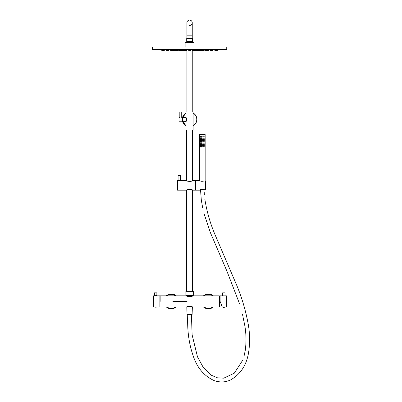 <?xml version="1.0" encoding="UTF-8"?>
<svg xmlns="http://www.w3.org/2000/svg" width="402" height="402" viewBox="0 0 402 402"><rect width="100%" height="100%" fill="white"/><g stroke="black" fill="none" stroke-linecap="round" stroke-linejoin="round"><path stroke-width="0.6" d="M187.061 301.399L172.92 301.399M160.147 301.399L160.147 295.822L160.147 301.399M153.569 295.822L159.895 295.822L159.895 306.972L159.895 295.822L186.548 295.822C186.282 296.761 192.839 296.787 192.618 295.822L219.366 295.822L219.366 306.972L192.362 306.967C192.578 306.168 186.543 306.193 186.794 306.972L153.569 306.972L153.569 295.822L153.318 296.058A125.504 125.504 0 0 0 153.318 306.736L153.569 306.972M154.257 295.822L156.86 295.576L157.006 295.847M155.685 295.993L155.137 295.967M156.86 295.576L156.86 292.847L154.509 292.847L156.86 292.847M154.509 295.576L154.509 292.847M192.804 295.329L192.804 295.701L186.362 295.701L186.362 295.329M176.161 295.822A7.432 7.432 0 0 0 166.327 295.822A7.432 7.432 0 0 1 176.161 295.822M166.327 306.972A7.432 7.432 0 0 0 176.161 306.972A7.432 7.432 0 0 1 166.327 306.972M213.331 295.822A7.432 7.432 0 0 0 203.497 295.822A7.432 7.432 0 0 1 213.331 295.822M203.497 306.972A7.432 7.432 0 0 0 213.331 306.972A7.432 7.432 0 0 1 203.497 306.972M156.489 306.972L154.881 306.977M156.423 307.073A2.256 2.256 0 0 1 154.946 307.073L156.423 307.073M154.991 306.967L156.393 306.972M223.145 307.148L222.251 306.972L220.11 301.399L222.13 306.666L221.748 305.666L219.366 306.354M226.683 306.736A125.504 125.504 0 0 0 226.683 296.058L226.437 295.822L226.437 306.972L226.683 296.058M220.11 301.399L220.11 295.822L225.15 295.847M222.401 295.822L226.437 295.822M224.507 307.148L223.13 306.967L226.437 306.972M223.165 295.696L222.839 295.626M222.648 295.576L222.648 292.847L225.004 292.847L225.004 295.576M225.004 292.847L222.648 292.847M224.633 307.148L223.02 307.153M224.562 307.244A2.256 2.256 0 0 1 223.085 307.244L224.562 307.244M189.583 25.426A2.663 2.663 0 0 0 192.246 22.763A2.663 2.663 0 0 0 189.583 20.1A2.663 2.663 0 0 0 186.92 22.763A2.663 2.663 0 0 1 189.583 20.1A2.663 2.663 0 0 0 186.92 22.763A2.663 2.663 0 0 1 189.583 20.1M186.92 38.471L186.92 35.155L192.246 35.155L192.246 38.471M192.246 41.949L192.246 42.587M186.92 41.592L186.92 42.587M186.92 111.977L186.92 50.567M192.246 111.977L192.246 50.567M204.126 189.659L204.316 189.739C201.899 189.252 200.337 189.397 199.628 190.166L200.342 189.799M178.418 180.624L178.086 180.553L178.086 175.398L180.347 175.398L180.347 180.553L177.438 180.553L177.438 190.166L177.317 180.679L177.317 190.045M179.845 180.649L179.021 180.684M192.528 130.067L192.528 180.553C192.714 181.624 186.453 181.624 186.634 180.553L187.498 181.031M188.995 181.518L189.442 181.563M190.453 181.468L190.729 181.397M191.664 181.031L192.528 180.553L195.402 180.553L195.402 190.166L192.528 190.166L192.528 291.365M186.634 130.067L186.634 180.553L180.347 180.553M185.865 295.329L185.865 291.365L193.297 291.365L193.297 295.329L185.865 295.329M190.453 189.257L189.739 189.161M192.528 190.166C192.714 189.101 186.448 189.096 186.634 190.166L186.634 291.365M199.628 190.166L195.452 190.166L195.452 180.553L199.628 180.553C200.332 181.327 201.894 181.468 204.316 180.98L205.613 180.98L205.613 189.739L204.316 189.739M180.774 111.977L181.679 111.977L180.774 111.977M180.774 117.892C182.005 117.59 182.005 117.59 180.774 117.892C179.543 117.59 179.543 117.59 180.774 117.892M182.483 121.208L179.011 121.208L179.011 117.615L179.82 117.615L179.82 112.027L181.729 112.027L181.729 117.615L182.483 117.615L182.483 121.208L182.483 118.484L182.975 118.484M182.483 117.615L182.483 118.484M182.483 117.685A7.311 7.311 90 0 1 186.025 113.027L182.483 117.685M196.895 119.414A7.311 7.311 90 0 0 193.136 113.022A7.311 7.311 90 0 1 193.136 125.801A7.311 7.311 90 0 0 196.895 119.414A7.311 7.311 90 0 1 193.136 125.801M186.297 120.103C185.689 121.746 185.719 121.515 186.387 119.414L185.779 117.59L186.025 117.344L186.508 118.635C186.076 121.595 186.076 122.118 186.508 120.198M186.025 117.344L186.025 111.977L193.136 111.977L193.136 130.067L186.025 130.067L186.025 121.479L182.975 121.233L182.975 117.59L185.779 117.59M186.025 125.796A7.311 7.311 90 0 1 182.483 121.138L186.025 125.796A7.311 7.311 90 0 1 182.483 121.138M184.578 49.451L184.578 50.441L180.292 50.441L180.292 49.451M174.383 49.451L174.383 50.441L172.458 50.441L172.458 49.451M168.775 49.451L168.775 50.441L166.473 50.441L166.473 49.451M164.317 49.451L164.317 50.441L163.001 50.441L163.001 49.451M162.885 49.451L162.885 50.441L161.77 50.441L161.77 49.451M190.463 49.451L190.463 50.441L190.181 50.441M198.869 49.451L198.869 50.441L194.578 50.441L194.578 49.451M216.16 49.451L216.16 50.441L214.844 50.441L214.844 49.451M217.392 49.451L217.392 50.441L216.276 50.441L216.276 49.451M212.683 49.451L212.683 50.441L210.382 50.441L210.382 49.451M206.698 49.451L206.698 50.441L204.779 50.441L204.779 49.451M190.035 49.451L190.035 50.441L188.699 50.441L188.699 49.451M177.674 49.451L177.674 50.441L175.553 50.441L175.553 49.451M172.297 49.451L172.297 50.441L170.624 50.441L170.624 49.451M203.608 49.451L203.608 50.441L201.487 50.441L201.487 49.451M208.537 49.451L208.537 50.441L206.859 50.441L206.859 49.451M179.97 49.451L179.97 50.441L178.659 50.441L178.659 49.451M200.503 49.451L200.503 50.441L199.191 50.441L199.191 49.451M185.87 49.451L185.87 50.441L184.754 50.441L184.754 49.451M194.402 50.441L193.116 50.441L193.116 49.451M186.995 49.451L186.995 50.567L185.835 50.441M190.181 49.451L190.181 50.567L188.98 50.441M193.322 50.441L192.166 50.567L192.166 49.451M192.457 41.592L192.457 38.471L186.709 38.471L186.709 41.592L192.457 41.592M226.743 49.451L226.748 46.974L152.413 46.974L152.413 49.451L226.743 49.451M194.04 46.974L194.04 42.587L185.121 42.587L185.121 46.974M181.729 50.441L181.729 49.451M183.181 50.441L183.181 49.451M195.653 50.441L195.653 49.451M195.734 50.441L195.734 49.451M202.055 50.441L202.055 49.451M207.105 50.441L207.105 49.451M181.799 50.441L181.799 49.451M197.136 50.441L197.136 49.451M210.879 50.441L210.879 49.451M166.78 50.441L166.78 49.451M172.739 50.441L172.739 49.451M203.693 136.871A0.312 0.312 0 0 1 204.005 136.559A0.312 0.312 0 0 1 204.311 136.871A0.312 0.312 0 0 1 204.005 137.177A0.312 0.312 0 0 1 203.693 136.871L204.311 136.871A0.312 0.312 0 0 1 204.005 137.177A0.312 0.312 0 0 1 203.693 136.871M202.724 136.987L202.703 136.871A0.312 0.312 0 0 0 203.01 137.177A0.312 0.312 0 0 0 203.322 136.871A0.312 0.312 0 0 1 203.01 137.177A0.312 0.312 0 0 1 202.703 136.871L203.322 136.871L202.703 136.871A0.312 0.312 0 0 1 203.01 136.559A0.312 0.312 0 0 1 203.322 136.871L203.296 136.75M202.08 136.871A0.312 0.312 0 0 1 201.774 137.177A0.312 0.312 0 0 1 201.462 136.871L202.08 136.871A0.312 0.312 0 0 1 201.774 137.177A0.312 0.312 0 0 1 201.462 136.871A0.312 0.312 0 0 1 201.774 136.559A0.312 0.312 0 0 1 202.08 136.871L201.467 136.931M200.472 136.871A0.312 0.312 0 0 1 200.779 136.559A0.312 0.312 0 0 1 201.09 136.871A0.312 0.312 0 0 1 200.779 137.177A0.312 0.312 0 0 1 200.472 136.871L201.09 136.871A0.312 0.312 0 0 1 200.779 137.177A0.312 0.312 0 0 1 200.472 136.871M200.472 138.107A0.312 0.312 0 0 0 200.779 138.419A0.312 0.312 0 0 0 201.09 138.107A0.312 0.312 0 0 1 200.779 138.419A0.312 0.312 0 0 1 200.472 138.107A0.312 0.312 0 0 1 200.779 137.796A0.312 0.312 0 0 1 201.09 138.107L200.477 138.172M202.08 138.107A0.312 0.312 0 0 1 201.774 138.419A0.312 0.312 0 0 1 201.462 138.107L202.08 138.107A0.312 0.312 0 0 1 201.774 138.419A0.312 0.312 0 0 1 201.462 138.107A0.312 0.312 0 0 1 201.774 137.796A0.312 0.312 0 0 1 202.08 138.107L201.467 138.167M202.703 138.107A0.312 0.312 0 0 0 203.01 138.419A0.312 0.312 0 0 0 203.322 138.107A0.312 0.312 0 0 1 203.01 138.419A0.312 0.312 0 0 1 202.703 138.107A0.312 0.312 0 0 1 203.01 137.796A0.312 0.312 0 0 1 203.322 138.107L202.724 138.228M203.693 138.107L204.311 138.107A0.312 0.312 0 0 1 204.005 138.419A0.312 0.312 0 0 1 203.693 138.107A0.312 0.312 0 0 1 204.005 137.796A0.312 0.312 0 0 1 204.311 138.107A0.312 0.312 0 0 1 204.005 138.419A0.312 0.312 0 0 1 203.693 138.107L203.724 138.238M203.693 139.348A0.312 0.312 0 0 1 204.005 139.037A0.312 0.312 0 0 1 204.311 139.348A0.312 0.312 0 0 1 204.005 139.655A0.312 0.312 0 0 1 203.693 139.348L204.311 139.348A0.312 0.312 0 0 1 204.005 139.655A0.312 0.312 0 0 1 203.693 139.348M203.322 139.348A0.312 0.312 0 0 1 203.01 139.655A0.312 0.312 0 0 1 202.703 139.348L203.322 139.348A0.312 0.312 0 0 1 203.01 139.655A0.312 0.312 0 0 1 202.703 139.348A0.312 0.312 0 0 1 203.01 139.037A0.312 0.312 0 0 1 203.322 139.348L202.724 139.469M201.462 139.348A0.312 0.312 0 0 1 201.774 139.037A0.312 0.312 0 0 1 202.08 139.348A0.312 0.312 0 0 1 201.774 139.655A0.312 0.312 0 0 1 201.462 139.348L202.08 139.348A0.312 0.312 0 0 1 201.774 139.655A0.312 0.312 0 0 1 201.462 139.348M201.09 139.348A0.312 0.312 0 0 1 200.779 139.655A0.312 0.312 0 0 1 200.472 139.348A0.312 0.312 0 0 1 200.779 139.037A0.312 0.312 0 0 1 201.09 139.348A0.312 0.312 0 0 1 200.779 139.655A0.312 0.312 0 0 1 200.472 139.348L200.477 139.414M201.09 140.584A0.312 0.312 0 0 1 200.779 140.896A0.312 0.312 0 0 1 200.472 140.584A0.312 0.312 0 0 1 200.779 140.278A0.312 0.312 0 0 1 201.09 140.584A0.312 0.312 0 0 1 200.779 140.896A0.312 0.312 0 0 1 200.472 140.584L200.477 140.655M202.08 140.584L201.462 140.584A0.312 0.312 0 0 1 201.774 140.278A0.312 0.312 0 0 1 202.08 140.584A0.312 0.312 0 0 1 201.774 140.896A0.312 0.312 0 0 1 201.462 140.584L202.08 140.584A0.312 0.312 0 0 1 201.774 140.896A0.312 0.312 0 0 1 201.462 140.584L201.467 140.645M203.322 140.584A0.312 0.312 0 0 1 203.01 140.896A0.312 0.312 0 0 1 202.703 140.584A0.312 0.312 0 0 0 203.01 140.896A0.312 0.312 0 0 0 203.322 140.584L202.703 140.584A0.312 0.312 0 0 1 203.01 140.278A0.312 0.312 0 0 1 203.322 140.584L203.296 140.464M203.693 140.584A0.312 0.312 0 0 1 204.005 140.278A0.312 0.312 0 0 1 204.311 140.584L203.693 140.584L204.311 140.584A0.312 0.312 0 0 1 204.005 140.896A0.312 0.312 0 0 1 203.693 140.584A0.312 0.312 0 0 0 204.005 140.896A0.312 0.312 0 0 0 204.311 140.584M203.693 141.826A0.312 0.312 0 0 1 204.005 141.514A0.312 0.312 0 0 1 204.311 141.826A0.312 0.312 0 0 1 204.005 142.132A0.312 0.312 0 0 1 203.693 141.826L204.311 141.826A0.312 0.312 0 0 1 204.005 142.132A0.312 0.312 0 0 1 203.693 141.826M202.703 141.826L203.322 141.826A0.312 0.312 0 0 1 203.01 142.132A0.312 0.312 0 0 1 202.703 141.826A0.312 0.312 0 0 1 203.01 141.514A0.312 0.312 0 0 1 203.322 141.826L202.703 141.826L203.322 141.826A0.312 0.312 0 0 1 203.01 142.132A0.312 0.312 0 0 1 202.703 141.826L202.724 141.946M201.462 141.826A0.312 0.312 0 0 1 201.774 141.514A0.312 0.312 0 0 1 202.08 141.826A0.312 0.312 0 0 1 201.774 142.132A0.312 0.312 0 0 1 201.462 141.826L202.08 141.826A0.312 0.312 0 0 1 201.774 142.132A0.312 0.312 0 0 1 201.462 141.826L201.467 141.886M201.09 141.826A0.312 0.312 0 0 1 200.779 142.132A0.312 0.312 0 0 1 200.472 141.826A0.312 0.312 0 0 1 200.779 141.514A0.312 0.312 0 0 1 201.09 141.826A0.312 0.312 0 0 1 200.779 142.132A0.312 0.312 0 0 1 200.472 141.826L200.477 141.891M201.09 143.062A0.312 0.312 0 0 1 200.779 143.373A0.312 0.312 0 0 1 200.472 143.062A0.312 0.312 0 0 1 200.779 142.755A0.312 0.312 0 0 1 201.09 143.062A0.312 0.312 0 0 1 200.779 143.373A0.312 0.312 0 0 1 200.472 143.062L200.497 143.192M201.472 143.127L201.462 143.062A0.312 0.312 0 0 1 201.774 142.755A0.312 0.312 0 0 1 202.08 143.062A0.312 0.312 0 0 1 201.774 143.373A0.312 0.312 0 0 1 201.462 143.062L202.08 143.062A0.312 0.312 0 0 1 201.774 143.373A0.312 0.312 0 0 1 201.462 143.062L201.467 143.122M203.322 143.062A0.312 0.312 0 0 1 203.01 143.373A0.312 0.312 0 0 1 202.703 143.062A0.312 0.312 0 0 1 203.01 142.755A0.312 0.312 0 0 1 203.322 143.062L202.703 143.062L203.322 143.062A0.312 0.312 0 0 1 203.01 143.373A0.312 0.312 0 0 1 202.703 143.062L202.724 143.182M203.693 143.062A0.312 0.312 0 0 1 204.005 142.755A0.312 0.312 0 0 1 204.311 143.062L203.693 143.062L204.311 143.062A0.312 0.312 0 0 1 204.005 143.373A0.312 0.312 0 0 1 203.693 143.062A0.312 0.312 0 0 0 204.005 143.373A0.312 0.312 0 0 0 204.311 143.062M203.693 144.303A0.312 0.312 0 0 1 204.005 143.991A0.312 0.312 0 0 1 204.311 144.303L203.693 144.303L204.311 144.303A0.312 0.312 0 0 1 204.005 144.609A0.312 0.312 0 0 1 203.693 144.303A0.312 0.312 0 0 0 204.005 144.609A0.312 0.312 0 0 0 204.311 144.303M202.703 144.303A0.312 0.312 0 0 0 203.01 144.609A0.312 0.312 0 0 0 203.322 144.303A0.312 0.312 0 0 1 203.01 144.609A0.312 0.312 0 0 1 202.703 144.303A0.312 0.312 0 0 1 203.01 143.991A0.312 0.312 0 0 1 203.322 144.303L202.724 144.424M201.462 144.303A0.312 0.312 0 0 1 201.774 143.991A0.312 0.312 0 0 1 202.08 144.303L201.462 144.303A0.312 0.312 0 0 0 201.774 144.609A0.312 0.312 0 0 0 202.08 144.303A0.312 0.312 0 0 1 201.774 144.609A0.312 0.312 0 0 1 201.462 144.303M200.472 144.303A0.312 0.312 0 0 1 200.779 143.991A0.312 0.312 0 0 1 201.09 144.303A0.312 0.312 0 0 1 200.779 144.609A0.312 0.312 0 0 1 200.472 144.303L201.09 144.303A0.312 0.312 0 0 1 200.779 144.609A0.312 0.312 0 0 1 200.472 144.303M201.09 145.539A0.312 0.312 0 0 1 200.779 145.851A0.312 0.312 0 0 1 200.472 145.539A0.312 0.312 0 0 1 200.779 145.233A0.312 0.312 0 0 1 201.09 145.539A0.312 0.312 0 0 1 200.779 145.851A0.312 0.312 0 0 1 200.472 145.539L200.477 145.609M201.462 145.539A0.312 0.312 0 0 1 201.774 145.233A0.312 0.312 0 0 1 202.08 145.539L201.462 145.539L202.08 145.539A0.312 0.312 0 0 1 201.774 145.851A0.312 0.312 0 0 1 201.462 145.539A0.312 0.312 0 0 0 201.774 145.851A0.312 0.312 0 0 0 202.08 145.539M203.322 145.539A0.312 0.312 0 0 1 203.01 145.851A0.312 0.312 0 0 1 202.703 145.539A0.312 0.312 0 0 1 203.01 145.233A0.312 0.312 0 0 1 203.322 145.539L202.703 145.539L203.322 145.539A0.312 0.312 0 0 1 203.01 145.851A0.312 0.312 0 0 1 202.703 145.539L202.724 145.66M203.693 145.539A0.312 0.312 0 0 1 204.005 145.233A0.312 0.312 0 0 1 204.311 145.539L203.693 145.539L204.311 145.539A0.312 0.312 0 0 1 204.005 145.851A0.312 0.312 0 0 1 203.693 145.539A0.312 0.312 0 0 0 204.005 145.851A0.312 0.312 0 0 0 204.311 145.539M203.693 146.78L204.311 146.78A0.312 0.312 0 0 1 204.005 147.092A0.312 0.312 0 0 1 203.693 146.78A0.312 0.312 0 0 1 204.005 146.469A0.312 0.312 0 0 1 204.311 146.78A0.312 0.312 0 0 1 204.005 147.092A0.312 0.312 0 0 1 203.693 146.78L203.724 146.911M202.703 146.78A0.312 0.312 0 0 0 203.01 147.092A0.312 0.312 0 0 0 203.322 146.78A0.312 0.312 0 0 1 203.01 147.092A0.312 0.312 0 0 1 202.703 146.78A0.312 0.312 0 0 1 203.01 146.469A0.312 0.312 0 0 1 203.322 146.78L202.724 146.901M201.472 146.846L201.462 146.78A0.312 0.312 0 0 1 201.774 146.469A0.312 0.312 0 0 1 202.08 146.78L201.467 146.841M201.09 146.78A0.312 0.312 0 0 1 200.779 147.092A0.312 0.312 0 0 1 200.472 146.78A0.312 0.312 0 0 1 200.779 146.469A0.312 0.312 0 0 1 201.09 146.78A0.312 0.312 0 0 1 200.779 147.092A0.312 0.312 0 0 1 200.472 146.78L200.497 146.911M199.643 134.76L199.643 134.389L205.141 134.389L205.141 134.76L199.628 134.76L199.628 180.553M201.462 143.062L202.08 143.062M202.08 146.78A0.312 0.312 0 0 1 201.774 147.092A0.312 0.312 0 0 1 201.462 146.78A0.312 0.312 0 0 0 201.774 147.092A0.312 0.312 0 0 0 202.08 146.78M186.799 306.967L187.041 314.404L192.121 314.404L192.362 306.967M187.327 306.726L191.834 306.726M153.318 306.736L153.318 296.058M175.503 295.822A7.015 7.015 0 0 0 166.986 295.822M175.478 295.822A7 7 0 0 0 167.011 295.822M167.011 306.972A7 7 0 0 0 175.478 306.972M166.986 306.972A7.015 7.015 0 0 0 175.503 306.972M212.673 295.822A7.015 7.015 0 0 0 204.151 295.822M212.648 295.822A7 7 0 0 0 204.181 295.822M204.181 306.972A7 7 0 0 0 212.648 306.972M204.151 306.972A7.015 7.015 0 0 0 212.673 306.972M193.136 125.66A7.186 7.186 -90 0 0 193.136 113.168M186.025 113.173A7.186 7.186 -90 0 0 182.483 118.324M182.483 120.505A7.186 7.186 -90 0 0 186.025 125.655M204.261 136.871A0.261 0.261 0 0 0 204.005 136.61A0.261 0.261 0 0 0 203.744 136.871A0.261 0.261 0 0 0 204.005 137.127A0.261 0.261 0 0 0 204.261 136.871M203.271 136.871A0.261 0.261 0 0 0 203.01 136.61A0.261 0.261 0 0 0 202.749 136.871A0.261 0.261 0 0 0 203.01 137.127A0.261 0.261 0 0 0 203.271 136.871M202.03 136.871A0.261 0.261 0 0 0 201.774 136.61A0.261 0.261 0 0 0 201.513 136.871A0.261 0.261 0 0 0 201.774 137.127A0.261 0.261 0 0 0 202.03 136.871M201.04 136.871A0.261 0.261 0 0 0 200.779 136.61A0.261 0.261 0 0 0 200.523 136.871A0.261 0.261 0 0 0 200.779 137.127A0.261 0.261 0 0 0 201.04 136.871M201.04 138.107A0.261 0.261 0 0 0 200.779 137.846A0.261 0.261 0 0 0 200.523 138.107A0.261 0.261 0 0 0 200.779 138.368A0.261 0.261 0 0 0 201.04 138.107M202.03 138.107A0.261 0.261 0 0 0 201.774 137.846A0.261 0.261 0 0 0 201.513 138.107A0.261 0.261 0 0 0 201.774 138.368A0.261 0.261 0 0 0 202.03 138.107M203.271 138.107A0.261 0.261 0 0 0 203.01 137.846A0.261 0.261 0 0 0 202.749 138.107A0.261 0.261 0 0 0 203.01 138.368A0.261 0.261 0 0 0 203.271 138.107M204.261 138.107A0.261 0.261 0 0 0 204.005 137.846A0.261 0.261 0 0 0 203.744 138.107A0.261 0.261 0 0 0 204.005 138.368A0.261 0.261 0 0 0 204.261 138.107M204.261 139.348A0.261 0.261 0 0 0 204.005 139.087A0.261 0.261 0 0 0 203.744 139.348A0.261 0.261 0 0 0 204.005 139.605A0.261 0.261 0 0 0 204.261 139.348M203.271 139.348A0.261 0.261 0 0 0 203.01 139.087A0.261 0.261 0 0 0 202.749 139.348A0.261 0.261 0 0 0 203.01 139.605A0.261 0.261 0 0 0 203.271 139.348M202.03 139.348A0.261 0.261 0 0 0 201.774 139.087A0.261 0.261 0 0 0 201.513 139.348A0.261 0.261 0 0 0 201.774 139.605A0.261 0.261 0 0 0 202.03 139.348M201.04 139.348A0.261 0.261 0 0 0 200.779 139.087A0.261 0.261 0 0 0 200.523 139.348A0.261 0.261 0 0 0 200.779 139.605A0.261 0.261 0 0 0 201.04 139.348M201.04 140.584A0.261 0.261 0 0 0 200.779 140.323A0.261 0.261 0 0 0 200.523 140.584A0.261 0.261 0 0 0 200.779 140.846A0.261 0.261 0 0 0 201.04 140.584M202.03 140.584A0.261 0.261 0 0 0 201.774 140.323A0.261 0.261 0 0 0 201.513 140.584A0.261 0.261 0 0 0 201.774 140.846A0.261 0.261 0 0 0 202.03 140.584M203.271 140.584A0.261 0.261 0 0 0 203.01 140.323A0.261 0.261 0 0 0 202.749 140.584A0.261 0.261 0 0 0 203.01 140.846A0.261 0.261 0 0 0 203.271 140.584M204.261 140.584A0.261 0.261 0 0 0 204.005 140.323A0.261 0.261 0 0 0 203.744 140.584A0.261 0.261 0 0 0 204.005 140.846A0.261 0.261 0 0 0 204.261 140.584M204.261 141.826A0.261 0.261 0 0 0 204.005 141.564A0.261 0.261 0 0 0 203.744 141.826A0.261 0.261 0 0 0 204.005 142.087A0.261 0.261 0 0 0 204.261 141.826M203.271 141.826A0.261 0.261 0 0 0 203.01 141.564A0.261 0.261 0 0 0 202.749 141.826A0.261 0.261 0 0 0 203.01 142.087A0.261 0.261 0 0 0 203.271 141.826M202.03 141.826A0.261 0.261 0 0 0 201.774 141.564A0.261 0.261 0 0 0 201.513 141.826A0.261 0.261 0 0 0 201.774 142.087A0.261 0.261 0 0 0 202.03 141.826M201.04 141.826A0.261 0.261 0 0 0 200.779 141.564A0.261 0.261 0 0 0 200.523 141.826A0.261 0.261 0 0 0 200.779 142.087A0.261 0.261 0 0 0 201.04 141.826M201.04 143.062A0.261 0.261 0 0 0 200.779 142.805A0.261 0.261 0 0 0 200.523 143.062A0.261 0.261 0 0 0 200.779 143.323A0.261 0.261 0 0 0 201.04 143.062M202.03 143.062A0.261 0.261 0 0 0 201.774 142.805A0.261 0.261 0 0 0 201.513 143.062A0.261 0.261 0 0 0 201.774 143.323A0.261 0.261 0 0 0 202.03 143.062M203.271 143.062A0.261 0.261 0 0 0 203.01 142.805A0.261 0.261 0 0 0 202.749 143.062A0.261 0.261 0 0 0 203.01 143.323A0.261 0.261 0 0 0 203.271 143.062M204.261 143.062A0.261 0.261 0 0 0 204.005 142.805A0.261 0.261 0 0 0 203.744 143.062A0.261 0.261 0 0 0 204.005 143.323A0.261 0.261 0 0 0 204.261 143.062M204.261 144.303A0.261 0.261 0 0 0 204.005 144.042A0.261 0.261 0 0 0 203.744 144.303A0.261 0.261 0 0 0 204.005 144.564A0.261 0.261 0 0 0 204.261 144.303M203.271 144.303A0.261 0.261 0 0 0 203.01 144.042A0.261 0.261 0 0 0 202.749 144.303A0.261 0.261 0 0 0 203.01 144.564A0.261 0.261 0 0 0 203.271 144.303M202.03 144.303A0.261 0.261 0 0 0 201.774 144.042A0.261 0.261 0 0 0 201.513 144.303A0.261 0.261 0 0 0 201.774 144.564A0.261 0.261 0 0 0 202.03 144.303M201.04 144.303A0.261 0.261 0 0 0 200.779 144.042A0.261 0.261 0 0 0 200.523 144.303A0.261 0.261 0 0 0 200.779 144.564A0.261 0.261 0 0 0 201.04 144.303M201.04 145.539A0.261 0.261 0 0 0 200.779 145.283A0.261 0.261 0 0 0 200.523 145.539A0.261 0.261 0 0 0 200.779 145.8A0.261 0.261 0 0 0 201.04 145.539M202.03 145.539A0.261 0.261 0 0 0 201.774 145.283A0.261 0.261 0 0 0 201.513 145.539A0.261 0.261 0 0 0 201.774 145.8A0.261 0.261 0 0 0 202.03 145.539M203.271 145.539A0.261 0.261 0 0 0 203.01 145.283A0.261 0.261 0 0 0 202.749 145.539A0.261 0.261 0 0 0 203.01 145.8A0.261 0.261 0 0 0 203.271 145.539M204.261 145.539A0.261 0.261 0 0 0 204.005 145.283A0.261 0.261 0 0 0 203.744 145.539A0.261 0.261 0 0 0 204.005 145.8A0.261 0.261 0 0 0 204.261 145.539M204.261 146.78A0.261 0.261 0 0 0 204.005 146.519A0.261 0.261 0 0 0 203.744 146.78A0.261 0.261 0 0 0 204.005 147.042A0.261 0.261 0 0 0 204.261 146.78M203.271 146.78A0.261 0.261 0 0 0 203.01 146.519A0.261 0.261 0 0 0 202.749 146.78A0.261 0.261 0 0 0 203.01 147.042A0.261 0.261 0 0 0 203.271 146.78M202.03 146.78A0.261 0.261 0 0 0 201.774 146.519A0.261 0.261 0 0 0 201.513 146.78A0.261 0.261 0 0 0 201.774 147.042A0.261 0.261 0 0 0 202.03 146.78M201.04 146.78A0.261 0.261 0 0 0 200.779 146.519A0.261 0.261 0 0 0 200.523 146.78A0.261 0.261 0 0 0 200.779 147.042A0.261 0.261 0 0 0 201.04 146.78M220.11 296.545L219.366 296.44M192.246 35.155L192.246 22.763M186.634 190.166L177.438 190.166M186.92 35.155L186.92 22.763L186.92 35.155M182.483 120.344L182.975 120.344M181.408 50.441L181.408 49.451M173.855 50.441L173.855 49.451M167.895 50.441L167.895 49.451M164.117 50.441L164.117 49.451M215.959 50.441L215.959 49.451M211.995 50.441L211.995 49.451M205.894 50.441L205.894 49.451M198.251 50.441L198.251 49.451M189.814 50.441L189.814 49.451M182.915 50.441L182.915 49.451M176.669 50.441L176.669 49.451M171.739 50.441L171.739 49.451M168.609 50.441L168.609 49.451M190.407 50.441L190.407 49.451M208.221 50.441L208.221 49.451M203.171 50.441L203.171 49.451M196.849 50.441L196.849 49.451M189.87 50.441L189.87 49.451M183.116 50.441L183.116 49.451M177.372 50.441L177.372 49.451M190.352 50.441L190.352 49.451M206.538 50.441L206.538 49.451M189.925 50.441L189.925 49.451M184.297 50.441L184.297 49.451M179.774 50.441L179.774 49.451M190.292 50.441L190.292 49.451M200.307 50.441L200.307 49.451M189.98 50.441L189.98 49.451M190.236 50.441L190.236 49.451M194.407 50.441L194.407 49.451M198.498 50.441L198.498 49.451M194.231 50.441L194.231 49.451M186.95 50.567L186.95 49.451M190.096 50.567L190.096 49.451M186.92 41.949L186.709 41.592M205.156 180.98L205.156 134.76M187.749 314.404C187.277 326.459 187.925 341.177 193.402 356.448C197.332 368.091 204.347 376.187 214.452 380.729C220.281 382.558 225.663 382.292 230.597 379.92C240.888 374.016 246.939 364.503 248.758 351.388C250.009 342.499 249.868 333.625 248.325 324.771C245.873 311.178 242.049 298.118 236.858 285.591L215.613 236.024C210.457 224.246 206.854 211.869 204.804 198.895M200.523 189.719L201.322 200.07L202.648 207.698M242.471 314.173L244.838 325.796C246.22 333.962 246.366 342.152 245.265 350.363L244.009 356.338M191.412 314.404L192.121 334.876L197.498 356.86L203.266 367.413L211.558 375.327L217.512 377.83L223.753 378.171L234.311 373.182L242.833 360.041M204.221 192.317L204.407 195.05M204.156 213.954L210.311 232.446L226.728 270.667L239.401 303.374"/></g></svg>
